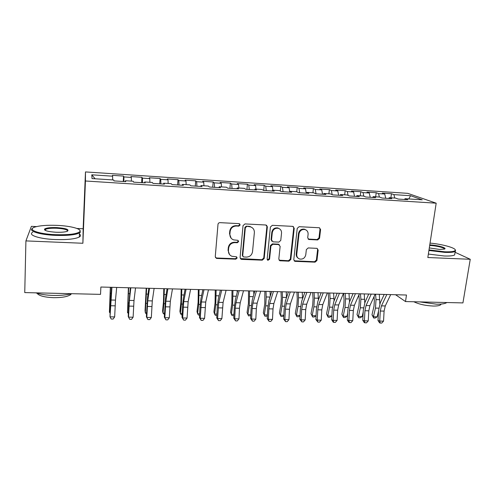 <?xml version="1.0" encoding="UTF-8"?>
<svg xmlns="http://www.w3.org/2000/svg" width="495" height="495" viewBox="0 0 495 495"><rect width="100%" height="100%" fill="white"/><g stroke="black" fill="none" stroke-linecap="round" stroke-linejoin="round"><path stroke-width="0.74" d="M240.186 224.947L239.054 223.629L219.953 222.651C218.846 222.707 218.19 223.276 217.992 224.371L215.269 256.608L216.358 258.334L216.915 258.446L235.818 259.163L237.167 257.982L236.4 256.769L231.951 256.286C229.525 255.259 228.35 253.409 228.43 250.73L228.665 248.069C229.315 244.641 231.382 242.828 234.871 242.63L237.315 242.742L238.67 241.554L237.854 240.31L233.652 239.889C231.078 238.887 229.822 236.981 229.897 234.166L230.132 231.481C230.788 228.016 232.867 226.19 236.369 226.017L238.825 226.141L240.186 224.947M231.146 238.219L229.525 233.782L229.767 231.103C230.422 227.644 232.495 225.825 235.985 225.652L238.435 225.776L239.797 224.582L239.592 223.783M215.449 257.524L216.581 258L235.441 258.718L236.783 257.536L236.672 256.905M229.47 254.461L228.065 250.303L228.3 247.649C228.95 244.227 231.017 242.42 234.494 242.228L236.932 242.333L238.281 241.152L238.126 240.434M317.679 239.945L319.56 238.293L320.587 229.538L319.405 227.756L299.135 226.691L297.229 228.362L293.789 259.627L294.859 261.335L315.08 262.158L316.942 260.519L318.167 250.086L317.066 248.36L308.237 247.933L306.356 249.585L305.768 254.795C304.914 258.112 302.866 259.516 299.624 259.015C297.594 258.223 296.635 256.695 296.746 254.43L299.023 233.863C299.803 230.633 301.777 229.191 304.939 229.538C307.154 230.28 308.206 231.87 308.1 234.302L307.704 237.736L308.849 239.493L317.679 239.945L317.109 239.555L318.984 237.909L320.011 229.173L319.547 227.799M406.482 295.02L100.875 287.026L100.528 294.37L24.75 292.588L25.913 240.904L82.888 243.262L85.443 180.997L436.182 203.185L427.829 257.524L470.25 259.281L462.93 302.909L405.51 301.56L406.482 295.02M267.356 226.858L265.784 224.99L244.976 223.932L243.033 225.633L240.081 257.561L241.164 259.287L241.678 259.386L262.276 260.16L264.181 258.489L267.356 226.858L266.489 225.188M272.33 225.324L292.718 226.363L294.24 228.214L290.825 259.516L288.938 261.168L279.885 260.766L278.809 259.052L280.145 246.374L278.605 244.555L272.832 244.301L270.92 245.978L269.565 259.219L267.906 260.327L267.151 259.126L270.406 227.013L272.33 225.324M85.443 180.997L85.474 171.926L407.719 193.341L436.182 203.185M123.261 181.498L123.552 176.078L112.402 175.348L112.637 176.183L91.785 174.809L92.027 178.59L113.726 179.982L113.986 180.904L125.792 181.659L125.421 180.731L133.161 181.232L133.607 182.154L145.245 182.903L144.695 181.974L152.336 182.463L152.949 183.391L164.433 184.128L163.715 183.193L171.245 183.676L172.031 184.61L183.354 185.334L182.469 184.4L189.901 184.876L190.853 185.817L202.022 186.528L200.976 185.588L208.308 186.058L209.422 187.005L220.442 187.71L219.236 186.763L226.469 187.228L227.737 188.174L238.609 188.867L237.247 187.921L244.388 188.378L245.811 189.331L256.534 190.018L255.024 189.059L262.072 189.517L263.637 190.47L274.224 191.144L272.572 190.191L279.526 190.637L281.234 191.596L291.685 192.264L289.884 191.299L296.752 191.744L298.603 192.704L308.911 193.366L306.98 192.4L313.756 192.833L315.742 193.799L325.92 194.455L323.854 193.483L330.542 193.916L332.659 194.881L342.707 195.525L340.511 194.554L347.113 194.981L349.359 195.952L359.277 196.583L356.957 195.612L363.472 196.032L365.848 197.004L375.643 197.629L373.193 196.657L379.628 197.066L382.128 198.043L391.799 198.662L389.225 197.684L395.585 198.093L398.203 199.077L407.75 199.683L405.065 198.705L404.52 199.479M123.552 176.078L123.886 176.919L131.336 177.408L131.361 181.114M141.62 182.667L141.941 177.29L130.934 176.567L131.336 177.408M141.941 177.29L142.436 178.132L149.787 178.615L149.874 182.302M159.743 183.824L160.089 178.485L149.224 177.773L149.787 178.615M160.089 178.485L160.739 179.332L167.997 179.809L168.145 183.478M177.631 184.969L178.002 179.666L167.279 178.961L167.997 179.809M178.002 179.666L178.806 180.52L185.965 180.991L186.176 184.635M195.284 186.101L195.686 180.83L185.105 180.137L185.965 180.991M195.686 180.83L196.639 181.69L203.705 182.154L203.971 185.78M212.714 187.215L213.147 181.981L202.696 181.294L203.705 182.154M213.147 181.981L214.242 182.841L221.222 183.299L221.543 186.912M229.928 188.317L230.379 183.119L220.065 182.438L221.222 183.299M230.379 183.119L231.623 183.985L238.51 184.437L238.887 188.026M246.925 189.399L247.401 184.239L237.216 183.565L238.51 184.437M247.401 184.239L248.775 185.105L255.581 185.557L256.008 189.127M263.705 190.476L264.206 185.347L254.152 184.685L255.581 185.557M264.206 185.347L265.716 186.219L272.436 186.658L272.918 190.21M280.325 191.082L280.807 186.436L270.87 185.786L272.436 186.658M280.807 186.436L282.447 187.314L289.08 187.754L289.686 191.751M296.74 191.744L297.198 187.518L287.385 186.875L289.08 187.754M297.198 187.518L298.961 188.397L305.514 188.83L306.244 193.192M312.914 192.784L313.391 188.583L303.701 187.945L305.514 188.83M313.391 188.583L315.278 189.467L321.75 189.894L322.536 194.238M328.884 193.805L329.385 189.641L319.813 189.01L321.75 189.894M329.385 189.641L331.39 190.526L337.782 190.946L338.63 195.265M344.668 194.82L345.182 190.68L335.728 190.055L337.782 190.946M345.182 190.68L347.311 191.571L353.622 191.986L354.525 196.28M360.261 195.822L360.793 191.707L351.45 191.095L353.622 191.986M360.793 191.707L363.033 192.605L369.27 193.013L370.229 197.288M375.662 196.812L376.212 192.722L366.981 192.116L369.27 193.013M376.212 192.722L378.564 193.619L384.726 194.021L385.741 198.278M390.883 197.79L391.452 193.724L382.332 193.124L384.726 194.021M391.452 193.724L393.909 194.628L410.578 195.717L422.254 199.807L405.065 198.705M389.225 197.684L388.711 198.464M393.909 194.628L394.75 198.037M410.578 195.717L408.765 198.94M373.193 196.657L372.698 197.443M378.564 193.619L379.362 197.053M356.957 195.612L356.48 196.404M363.033 192.605L363.813 196.169M340.511 194.554L340.059 195.358M347.311 191.571L348.09 195.401M323.854 193.483L323.427 194.294M331.39 190.526L332.182 194.665M306.98 192.4L306.578 193.217M315.278 189.467L316.045 193.823M289.884 191.299L289.513 192.122M298.961 188.397L299.667 192.772M272.572 190.191L272.219 191.021M282.447 187.314L283.084 191.713M255.024 189.059L254.702 189.901M265.716 186.219L266.291 190.643M237.247 187.921L236.957 188.762M248.775 185.105L249.288 189.554M219.236 186.763L218.969 187.611M231.623 183.985L232.062 188.453M200.976 185.588L200.741 186.448M214.242 182.841L214.613 187.333M182.469 184.4L182.265 185.266M196.639 181.69L196.942 186.207M163.715 183.193L163.536 184.072M178.806 180.52L179.035 185.062M144.695 181.974L144.552 182.859M160.739 179.332L160.894 183.899M125.421 180.731L125.309 181.628M142.436 178.132L142.511 182.723M123.886 176.919L123.886 181.535M395.573 294.735L405.51 301.56M470.25 259.281L455.072 252.283M36.537 226.592L31.395 226.351L25.913 240.904M82.888 243.262L83.148 228.758L76.929 228.467M83.148 228.758L85.474 171.926M91.785 174.809L95.096 178.782M112.637 176.183L112.6 179.908M240.304 258.582L261.836 259.72L263.736 258.05L266.898 226.493M246.696 226.537L245.334 227.725L242.723 255.729L243.49 256.936L246.386 257.103C249.82 256.899 251.862 255.098 252.53 251.714L254.368 232.644C254.455 229.742 253.149 227.811 250.464 226.858L246.287 226.172L244.932 227.353L245.334 227.725M242.847 256.379L242.327 255.29L244.932 227.353M252.345 227.805L250.049 226.493L248.849 226.295L249.263 226.667M246.287 226.172L248.849 226.295M279.093 260.184L288.437 260.729L290.317 259.077L293.721 227.849L293.281 226.493M279.316 244.747L278.128 244.146L272.361 243.893L270.456 245.563L269.113 258.78L269.565 259.219M267.288 259.813L269.113 258.78M281.537 233.108C281.63 230.676 280.56 229.074 278.326 228.306C275.078 227.917 273.061 229.371 272.281 232.662L271.532 240.013L273.079 241.845L278.864 242.105L280.77 240.434L281.537 233.108M279.582 228.863L277.844 227.941C274.601 227.552 272.59 228.999 271.811 232.285L272.281 232.662M271.879 241.238L271.068 239.617L271.811 232.285M308.107 239.042L317.109 239.555M305.966 229.946L304.394 229.173C301.238 228.826 299.277 230.262 298.497 233.485L299.023 233.863M297.978 258.025C296.678 257.053 296.09 255.711 296.227 254.003L298.497 233.485M294.092 260.791L314.517 261.719L316.379 260.085L317.598 249.678L317.227 248.416M110.335 287.273L109.407 312.19L110.546 287.279M109.964 312.834L109.407 312.19L109.989 312.203M116.678 287.44L115.49 300.112L114.661 316.918L110.014 316.843L111.251 319.04L113.108 319.065L114.661 316.918M111.926 287.317L110.014 316.843L110.28 305.205L111.61 287.304M128.384 287.744L127.493 312.506L128.712 287.756M128.347 313.545L127.493 312.506L128.391 312.518M146.204 288.214L145.054 310.668L145.351 312.815L146.638 288.226M146.501 314.189L145.351 312.815L146.557 312.834M135.525 287.935L134.009 300.514L133.118 317.208L128.527 317.134L129.715 319.312L131.546 319.343L133.118 317.208M130.835 287.812L129.405 300.416L128.527 317.134L128.224 316.528L128.688 305.57L130.346 287.799M154.118 288.418L152.293 300.911L151.334 317.493L146.805 317.419L147.937 319.584L146.384 316.819L147.553 297.489L148.834 288.282M149.496 288.3L147.745 300.812L146.805 317.419L146.384 316.819M151.334 317.493L149.744 319.615L147.937 319.584M55.452 234.673C68.551 235.026 76.657 234.048 79.763 231.734C82.523 229.105 71.063 225.961 57.302 225.38C47.279 224.984 39.755 225.565 34.737 227.118C26.78 229.606 38.325 234.036 55.452 234.673M79.893 230.262L80.314 232.334L79.472 232.959C75.29 234.927 67.27 235.731 55.415 235.366C39.81 234.772 27.937 231.023 32.522 228.387M55.941 232.242C47.879 231.679 44.092 230.614 44.569 229.049C46.276 227.873 50.372 227.391 56.863 227.595C66.367 228.362 69.776 229.618 67.085 231.363C64.69 232.124 60.978 232.421 55.941 232.242M67.666 231.109C67.561 229.686 63.948 228.733 56.82 228.251C51.362 228.059 47.607 228.43 45.534 229.352L45.002 230.225M71.645 293.69C66.683 294.977 60.631 295.565 53.491 295.447C46.344 295.243 40.441 294.377 35.77 292.848M71.422 293.752L70.698 294.605C67.685 296.691 62.005 297.712 53.652 297.681C44.358 297.266 38.833 295.793 37.063 293.25M79.429 234.017C80.92 235.069 80.883 236.065 79.305 237.018C75.135 239.042 67.122 239.889 55.279 239.549C39.204 238.967 27.312 234.946 32.769 232.235M44.544 229.853L45.521 229.791M428.998 249.895L444.541 251.776C450.704 251.998 454.249 251.559 455.177 250.464C457.015 248.273 442.864 244.233 430.044 243.095M455.214 249.765L455.604 251.027L455.221 251.386C453.742 252.264 450.24 252.592 444.708 252.382L428.911 250.476M429.765 244.914L430.068 244.926C437.617 245.186 447.697 248.069 444.43 249.096L439.585 249.424L429.301 247.927M444.386 249.115C445.172 247.921 436.485 245.737 430.223 245.501L429.679 245.483M446.818 302.532C445.222 303.713 441.775 304.264 436.472 304.178L419.785 301.894M441.095 304.066L440.705 304.753C439.597 305.669 437.085 306.102 433.15 306.04C425.31 305.65 418.875 304.221 413.845 301.752M454.874 253.514L454.645 254.931C453.166 255.828 449.664 256.181 444.139 255.977L428.354 254.065M163.796 288.672L163.486 301.616L162.589 310.984L162.985 313.118L163.888 303.713L164.34 288.684M164.427 314.492L162.985 313.118L164.488 313.143M181.17 289.13L180.898 301.987L179.902 311.299L180.39 313.422L181.399 304.072L181.82 289.142M182.129 314.789L181.325 314.777L180.39 313.422L182.191 313.453M172.47 288.901L170.336 301.3L169.315 317.771L164.841 317.703L165.918 319.857L164.315 317.103L165.571 297.903L167.075 288.758M167.904 288.777L165.85 301.201L164.841 317.703L164.315 317.103M169.315 317.771L167.706 319.881L165.918 319.857M190.581 289.371L188.149 301.684L187.06 318.05L182.649 317.982L183.676 320.117L182.012 317.388L182.5 306.634L183.367 298.306L185.087 289.228M186.077 289.253L183.719 301.591L182.649 317.982L182.012 317.388M187.06 318.05L185.439 320.147L183.676 320.117M198.322 289.575L198.099 302.358L197.004 311.609L197.585 313.719L198.687 304.431L199.077 289.594M199.609 315.086L198.452 315.061L197.585 313.719L199.671 313.756M208.451 289.841L205.734 302.068L204.583 318.328L200.228 318.26L201.205 320.383L199.485 317.66L199.98 306.98L200.927 298.708L202.863 289.693M204.002 289.724L201.36 301.975L200.228 318.26L199.485 317.66M204.583 318.328L202.944 320.407L201.205 320.383M215.269 290.021L215.084 302.723L213.896 311.912L214.564 314.016L215.764 304.784L216.123 290.039M216.86 315.377L215.368 315.352L214.564 314.016L216.921 314.053M226.091 290.305L223.097 302.445L221.884 318.601L217.583 318.532L218.512 320.636L216.742 317.939L217.243 307.321L218.27 299.104L220.405 290.15M221.704 290.188L218.778 302.352L217.583 318.532L216.742 317.939M221.884 318.601L220.232 320.661L218.512 320.636M232 290.454L231.858 303.082L230.577 312.215L231.332 314.306L232.625 305.137L232.953 290.485M233.906 315.538L232.081 315.631L231.332 314.306L233.962 314.35M237.185 292.663L237.13 290.59M243.509 290.757L240.236 302.816L239.481 308.267L238.967 318.867L234.717 318.799L235.601 320.896L233.776 318.211L234.284 307.661L235.391 299.494L237.73 290.608M239.172 290.645L235.967 302.723L235.224 308.187L234.717 318.799L233.776 318.211M238.967 318.867L237.297 320.921L235.601 320.896M248.533 290.887L248.422 303.441L247.054 312.512L247.896 314.591L249.276 305.483L249.579 290.918M250.748 315.562L248.583 315.909L247.896 314.591L250.792 314.641M253.824 294.556L253.706 291.023M260.698 291.209L257.159 303.181L256.354 308.602L255.835 319.133L251.639 319.065L252.475 321.144L250.606 318.477L251.113 307.995L252.295 299.883L254.832 291.054M256.422 291.097L252.945 303.089L252.153 308.521L251.639 319.065L250.606 318.477M255.835 319.133L254.152 321.168L252.475 321.144M264.862 291.314L264.788 303.794L263.334 312.809L264.256 314.876L265.728 305.823L266.223 296.969L266.001 291.345M267.374 315.6L266.508 316.212L264.887 316.181L264.256 314.876L267.411 314.931M270.27 296.152L270.078 291.45M277.67 291.654L273.871 303.54L273.017 308.93L272.491 319.393L268.346 319.325L269.144 321.391L267.22 318.737L267.739 308.323L268.989 300.261L271.718 291.493M273.45 291.543L269.713 303.454L268.872 308.849L268.346 319.325L267.22 318.737M272.491 319.393L270.796 321.416L269.144 321.391M280.993 291.741L281.296 298.306L280.956 304.14L279.415 313.1L280.424 315.154L281.977 306.158L282.484 297.359L282.224 291.772M283.802 315.655L282.596 316.478L280.993 316.454L279.415 313.1M280.993 316.454L280.424 315.154L283.821 315.216M286.518 297.532L286.246 291.877M294.432 292.087L290.379 303.899L289.476 309.251L288.944 319.652L284.854 319.584L285.603 321.639L283.635 319.003L284.155 308.645L285.479 300.638L288.393 291.932M290.262 291.982L286.271 303.812L285.38 309.171L284.854 319.584L283.635 319.003M288.944 319.652L287.236 321.663L285.603 321.639M296.926 292.155L297.272 298.683L296.932 304.481L295.305 313.385L296.394 315.433L298.027 306.492L298.547 297.743L298.25 292.192M300.026 315.717L298.485 316.751L296.907 316.72L295.305 313.385M296.907 316.72L296.394 315.433L300.038 315.494M302.569 298.77L302.228 292.291M310.978 292.52L306.677 304.252L305.731 309.573L305.198 319.906L301.152 319.844L301.857 321.88L299.84 319.256L300.372 308.967L301.771 301.01L304.864 292.366M306.863 292.415L302.624 304.165L301.684 309.493L301.152 319.844L299.84 319.256M305.198 319.906L303.472 321.905L301.857 321.88M312.673 292.57L313.063 299.054L312.71 304.821L311.009 313.669L312.166 315.705L313.892 306.82L314.412 298.126L314.084 292.607M312.63 316.986L312.166 315.705L316.051 315.773L314.189 317.01L312.63 316.986L311.009 313.669M318.415 299.908L318.013 292.706M327.319 292.953L322.783 304.604L321.787 309.882L321.249 320.16L317.252 320.092L317.914 322.121L315.86 319.51L316.392 309.288L317.858 301.381L321.125 292.786M323.254 292.842L318.774 304.518L317.79 309.808L317.252 320.092L315.86 319.51M321.249 320.16L319.51 322.146L317.914 322.121M328.235 292.972L328.661 299.425L328.309 305.155L326.521 313.954L327.758 315.977L329.559 307.147L330.091 298.504L329.726 293.015M328.166 317.252L327.758 315.977L331.625 316.039L329.707 317.276L328.166 317.252L326.521 313.954M331.625 316.039L331.959 314.43M334.057 300.972L333.605 293.114M343.462 293.374L338.685 304.945L337.646 310.198L337.101 320.407L333.16 320.345L333.779 322.356L333.185 322.121L331.675 319.764L332.213 309.598L333.748 301.74L337.188 293.207M339.446 293.269L334.731 304.858L333.698 310.118L333.16 320.345L331.675 319.764M337.101 320.407L335.356 322.381L333.779 322.356M343.61 293.374L344.075 299.791L343.716 305.489L341.853 314.226L343.165 316.243L345.04 307.463L345.584 298.875L345.182 293.417M343.518 317.505L343.165 316.243L346.989 316.305L345.046 317.53L343.518 317.505L341.853 314.226M346.989 316.305L347.676 313.112M349.507 301.956L349.018 293.516M359.401 293.789L354.401 305.285L353.319 310.501L352.768 320.649L348.87 320.593L349.451 322.591L348.827 322.356L347.304 320.011L347.849 309.907L349.445 302.099L353.059 293.622M355.435 293.683L350.491 305.205L349.414 310.427L348.87 320.593L347.304 320.011M352.768 320.649L351.011 322.616L349.451 322.591M358.9 294.946L359.308 300.149L358.943 305.817L357.006 314.504L358.386 316.503L360.341 307.785L360.892 299.246L360.459 293.82M358.696 317.765L358.386 316.503L362.167 316.571L360.199 317.79L358.696 317.765L357.006 314.504M362.167 316.571L363.2 312.005M364.765 302.909L364.252 293.919M375.148 294.203L369.926 305.625L368.8 310.81L368.243 320.896L364.394 320.834L364.939 322.82L364.277 322.585L362.748 320.259L363.299 310.216L364.957 302.457L368.732 294.036M371.225 294.098L366.059 305.539L364.945 310.73L364.394 320.834L362.748 320.259M368.243 320.896L366.473 322.845L364.939 322.82M374.034 296.635L374.362 300.508L373.997 306.139L371.986 314.777L373.434 316.769L375.464 308.094L376.021 299.605L375.557 294.209M373.688 318.013L373.434 316.769L377.165 316.831L375.179 318.038L373.688 318.013L371.986 314.777M377.165 316.831L378.533 311.058M379.826 303.905L379.3 294.308M390.697 294.612L385.265 305.953L384.095 311.108L383.538 321.131L379.733 321.076L380.234 323.049L379.547 322.814L378.007 320.5L378.564 310.52L380.284 302.804L384.213 294.438M386.83 294.506L381.447 305.873L380.29 311.033L379.733 321.076L378.007 320.5M383.538 321.131L381.756 323.074L380.234 323.049M235.985 225.652L236.369 226.017M229.767 231.103L230.132 231.481M229.525 233.782L229.897 234.166M236.932 242.333L237.315 242.742M234.494 242.228L234.871 242.63M228.3 247.649L228.665 248.069M228.065 250.303L228.43 250.73M235.441 258.718L235.818 259.163M216.581 258L216.915 258.446M238.435 225.776L238.825 226.141M263.736 258.05L264.181 258.489M261.836 259.72L262.276 260.16M241.288 258.941L241.678 259.386M242.327 255.29L242.723 255.729M293.721 227.849L294.24 228.214M290.317 259.077L290.825 259.516M288.437 260.729L288.938 261.168M279.854 260.401L280.337 260.846M278.128 244.146L278.605 244.555M272.361 243.893L272.832 244.301M270.456 245.563L270.92 245.978M271.068 239.617L271.532 240.013M308.645 239.159L309.196 239.549M296.227 254.003L296.746 254.43M317.598 249.678L318.167 250.086M316.379 260.085L316.942 260.519M314.517 261.719L315.08 262.158M294.779 260.97L295.292 261.41M320.011 229.173L320.587 229.538M318.984 237.909L319.56 238.293M109.995 302.594L110.404 302.6M110.391 293.219L111.09 293.232M115.49 300.112L110.818 300.013M115.125 305.83L110.472 305.737M128.193 302.971L128.818 302.983M128.601 293.659L129.678 293.683M146.155 303.342L146.996 303.361M146.576 294.086L148.017 294.123M134.009 300.514L129.405 300.416M133.588 306.195L128.997 306.102M152.293 300.911L147.745 300.812M151.81 306.553L147.281 306.461M163.888 303.713L164.94 303.732M164.321 294.513L166.122 294.556M181.399 304.072L182.655 304.097M181.844 294.94L183.992 294.989M170.336 301.3L165.85 301.201M169.797 306.906L165.324 306.813M188.149 301.684L183.719 301.591M187.556 307.253L183.138 307.166M198.687 304.431L200.141 304.462M199.145 295.354L201.632 295.41M205.734 302.068L201.36 301.975M205.085 307.593L200.722 307.513M215.764 304.784L217.41 304.821M216.228 295.762L219.05 295.831M223.097 302.445L218.778 302.352M222.391 307.933L218.085 307.853M232.625 305.137L234.457 305.174M233.102 296.171L236.245 296.245M240.236 302.816L235.967 302.723M239.481 308.267L235.224 308.187M249.276 305.483L251.299 305.52M249.765 296.573L253.223 296.654M257.159 303.181L252.945 303.089M256.354 308.602L252.153 308.521M265.728 305.823L267.925 305.867M266.223 296.969L269.992 297.056M273.871 303.54L269.713 303.454M273.017 308.93L268.872 308.849M281.977 306.158L284.353 306.207M282.484 297.359L286.518 297.452M290.379 303.899L286.271 303.812M289.476 309.251L285.38 309.171M298.027 306.492L300.57 306.541M298.547 297.743L302.532 297.841M306.677 304.252L302.624 304.165M305.731 309.573L301.684 309.493M313.892 306.82L316.596 306.875M314.412 298.126L318.353 298.219M322.783 304.604L318.774 304.518M321.787 309.882L317.79 309.808M329.559 307.147L332.43 307.203M330.091 298.504L333.983 298.596M338.685 304.945L334.731 304.858M337.646 310.198L333.698 310.118M345.04 307.463L348.072 307.531M345.584 298.875L349.427 298.968M354.401 305.285L350.491 305.205M353.319 310.501L349.414 310.427M360.341 307.785L363.522 307.847M360.892 299.246L364.691 299.333M369.926 305.625L366.059 305.539M368.8 310.81L364.945 310.73M375.464 308.094L378.793 308.168M376.021 299.605L379.77 299.698M385.265 305.953L381.447 305.873M384.095 311.108L380.29 311.033M216.03 257.889L216.358 258.334M240.774 258.842L241.164 259.287M250.049 226.493L250.464 226.858M279.403 260.321L279.885 260.766M278.524 244.214L279.007 244.623M267.455 259.887L267.906 260.327M277.844 227.941L278.326 228.306M308.305 239.11L308.849 239.493M304.394 229.173L304.939 229.538M294.346 260.896L294.859 261.335M79.763 231.734L80.314 232.334M45.138 229.643L44.569 229.049M70.723 293.925L70.698 294.605M45.534 229.352L45.503 230.491M79.305 237.018L79.472 232.959M455.177 250.464L455.604 251.027M440.81 304.085L440.705 304.753M454.645 254.931L455.221 251.386"/></g></svg>
